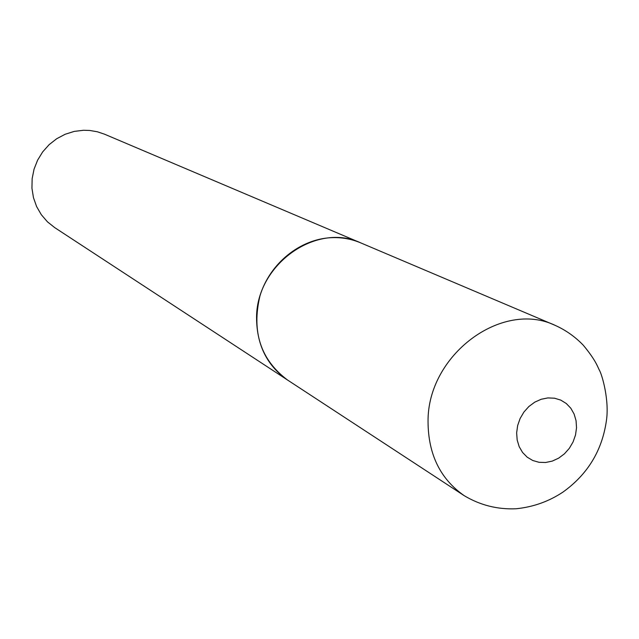 <?xml version="1.0" encoding="UTF-8"?>
<svg xmlns="http://www.w3.org/2000/svg" width="639" height="639" viewBox="0 0 639 639"><rect width="100%" height="100%" fill="white"/><g stroke="black" fill="none" stroke-linecap="round" stroke-linejoin="round"><path stroke-width="0.96" d="M256.582 319.324C255.137 265.409 315.993 221.501 360.891 242.948L555.227 325.395C501.879 299.691 427.355 355.092 428.042 421.644C428.21 454.297 440.287 478.986 464.281 495.72L287.662 380.101C267.493 366.067 257.142 345.811 256.582 319.324M287.55 380.029L287.43 379.949C260.584 359.685 251.439 331.625 259.993 295.777C269.762 263.572 299.931 239.122 331.202 237.676C341.538 237.213 351.354 238.93 360.644 242.844L360.763 242.892M287.43 379.949L54.682 227.596L47.422 221.805L41.335 214.728L36.631 206.597L33.46 197.667L31.95 188.241L32.15 178.64L34.051 169.167L37.605 160.157L42.677 151.898L49.115 144.678L56.687 138.735L65.146 134.27L74.196 131.41L83.549 130.268L89.724 130.46L97.296 131.762L104.548 134.198L360.644 242.844M516.647 432.867L517.638 425.582L520.106 418.521L523.908 412.059L528.868 406.516L534.715 402.179L541.169 399.271L547.887 397.921L554.532 398.209L560.762 400.102L566.282 403.505L570.811 408.233L574.118 414.056L576.058 420.678L576.53 427.771L575.515 434.983L573.071 441.948L569.317 448.338L564.429 453.826L558.654 458.155L552.28 461.094L545.618 462.5L538.989 462.293L532.742 460.487L527.175 457.165L522.574 452.476L519.188 446.669L517.175 440.015L516.647 432.867M464.281 495.72C480.272 505.257 497.573 509.602 516.192 508.756C533.317 506.991 548.917 501.431 562.991 492.07C587.56 474.434 602.01 450.767 606.347 421.069C609.582 400.757 602.146 374.526 599.158 369.757C597.225 365.636 594.949 359.262 583.247 345.18C575.148 336.761 565.803 330.163 555.227 325.395"/></g></svg>
